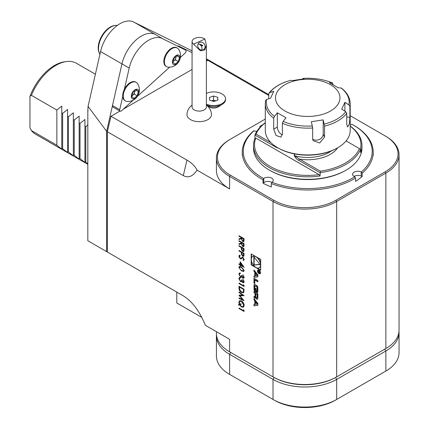 <?xml version="1.0" encoding="UTF-8"?>
<svg xmlns="http://www.w3.org/2000/svg" width="429" height="429" viewBox="0 0 429 429"><rect width="100%" height="100%" fill="white"/><g stroke="black" fill="none" stroke-linecap="round" stroke-linejoin="round"><path stroke-width="0.64" d="M362.173 173.198L361.368 171.997A64.452 37.21 0 0 0 353.314 125.043L354.038 125.461A65.476 37.8 180 0 1 373.214 152.193A65.476 37.8 180 0 1 362.173 173.198L362.173 176.539A65.476 37.8 180 0 1 359.035 179.027A65.476 37.8 180 0 1 355.561 181.354L355.561 178.014A65.476 37.8 180 0 1 271.353 183.617L271.991 182.32A64.452 37.21 0 0 0 354.756 176.807L355.561 178.014M271.353 183.617L271.353 186.958A65.476 37.8 180 0 1 263.015 183.145L263.771 182.593L263.771 178.416L263.015 179.799L263.015 183.145M261.181 126.126A5.32 3.073 0 0 0 260.87 125.97L259.915 126.373L259.915 127.413M259.915 126.373A65.476 37.8 180 0 1 261.438 125.461L262.162 125.043A64.452 37.21 0 0 0 260.719 125.906M384.454 371.863A42.97 24.807 180 0 1 384.422 371.884L385.869 371.047A45.013 25.987 0 0 0 399.05 352.67L399.05 332.625A45.013 25.987 180 0 1 385.869 351.002L336.674 379.402A45.013 25.987 180 0 1 273.016 379.402L229.612 354.343A45.013 25.987 180 0 1 216.425 335.966A45.013 25.987 180 0 1 216.479 334.711M335.591 377.52L336.674 379.402L336.674 399.447L335.226 400.284A42.97 24.807 180 0 1 274.463 400.284L273.016 399.447A45.013 25.987 0 0 0 336.674 399.447L385.869 371.047L384.422 371.884L385.869 371.047L385.869 351.002L384.781 349.12M216.425 335.966L216.425 356.011A45.013 25.987 0 0 0 229.612 374.388L231.059 375.225A42.97 24.807 180 0 1 231.054 375.225A42.97 24.807 180 0 1 231.022 375.203M230.695 352.461L229.612 354.343L229.612 374.388L274.463 400.284M398.997 331.37A45.013 25.987 180 0 1 399.05 332.625M176.802 292.111L176.802 302.971L201.769 317.385M362.173 176.539L361.218 176.105A5.32 3.073 0 0 0 354.011 176.421M271.916 182.464A5.32 3.073 0 0 0 263.771 182.593M263.015 179.799A65.476 37.8 180 0 1 242.262 152.193A65.476 37.8 180 0 1 253.303 131.183L254.107 130.716A64.452 37.21 0 0 0 263.653 178.502M353.314 125.043A64.452 37.21 0 0 0 351.823 124.212L351.705 124.297A5.32 3.073 0 0 1 350.198 125.048M361.368 171.997L361.218 171.927A5.32 3.073 0 0 0 355.598 171.568A5.32 3.073 0 0 0 352.595 174.335A5.32 3.073 0 0 0 354.606 176.743L354.756 176.807M271.991 182.32L272.109 182.234A5.32 3.073 0 0 0 273.257 180.325A5.32 3.073 0 0 0 269.691 177.424A5.32 3.073 0 0 0 263.771 178.416M254.107 130.716L254.258 130.786A5.32 3.073 0 0 0 256.815 131.419M262.693 124.742A64.452 37.21 0 0 0 262.162 125.043M265.283 122.828A53.201 30.716 -0 0 0 256.059 134.046L270.919 142.632M276.389 146.954L276.174 147.335L254.928 135.071A54.22 31.306 180 0 1 265.283 122.699M319.181 174.667L255.786 138.068A53.201 30.716 -0 0 0 319.181 174.667L320.034 175.997A54.22 31.306 180 0 1 253.518 145.511A54.22 31.306 180 0 1 254.928 138.411L254.928 135.071L256.059 134.046M350.198 126.04A54.22 31.306 180 0 1 361.963 145.511A54.22 31.306 180 0 1 360.548 152.611L360.548 149.271A54.22 31.306 180 0 1 320.034 172.656L298.793 160.392L299.517 159.138L320.356 171.171A53.201 30.716 -0 0 0 359.422 148.616L346.101 140.927M360.548 149.271L359.422 148.616M320.356 171.171L320.034 175.997M294.584 153.941L294.584 155.743L299.517 159.138A31.918 18.431 180 0 0 337.596 147.849M298.793 160.392C296.879 159.432 295.383 157.845 294.305 155.63L294.305 153.888M254.928 138.411L255.786 138.068M278.732 148.343L276.174 147.335M360.365 149.163A53.201 30.716 -0 0 0 350.198 126.169M253.518 145.511L253.518 148.016A54.22 31.306 -0 0 0 269.396 170.152A54.22 31.306 -0 0 0 346.08 170.152A54.22 31.306 -0 0 0 360.548 155.116A54.22 31.306 -0 0 0 361.963 148.016L361.963 145.511M346.08 170.152L345.356 170.57A53.201 30.716 180 0 1 270.12 170.57L269.396 170.152M333.102 84.593L332.373 82.953A41.436 23.922 -0 0 0 303.062 78.416L304.134 78.797L292.278 80.636L291.205 80.25A41.436 23.922 -0 0 0 269.744 92.637L269.004 93.152L268.747 93.93L268.747 98.772M302.794 79.29L303.019 78.41C313.846 77.772 323.707 79.306 332.609 83.006L329.44 82.711L338.122 87.725L341.441 88.111C347.136 92.562 350.053 97.737 350.198 103.63A42.455 24.512 180 0 1 349.908 106.489L348.906 104.885L344.9 102.338L344.9 111.202M269.004 93.152C273.713 87.125 281.097 82.824 291.146 80.25L291.205 80.25M269.744 92.637L273.75 91.329L270.576 98.177L266.57 99.485A41.436 23.922 -0 0 0 274.421 116.409L273.691 118.275A42.455 24.512 180 0 1 265.283 103.63L265.283 130.421A42.455 24.512 -0 0 0 277.719 147.758A42.455 24.512 -0 0 0 337.762 147.758A42.455 24.512 -0 0 0 346.729 140.122A42.455 24.512 -0 0 0 350.198 130.421L350.198 103.63M266.57 99.485L265.599 100.509L265.283 103.63M312.682 138.975A6.14 4.842 155.1 0 0 319.267 139.5A6.14 4.842 155.1 0 0 323.198 134.175L323.198 119.879L311.341 121.713L312.682 127.976A42.455 24.512 180 0 1 282.373 123.289L283.102 121.423L286.036 117.798L277.354 112.784L277.354 127.081A6.14 3.545 -120 0 0 282.32 134.91M277.354 112.784L274.421 116.409M282.373 123.289L282.373 134.207L280.941 137.108L276.099 135.532L273.691 129.199L273.691 118.275M344.9 102.338L341.725 109.18L345.731 111.733L346.729 113.331A42.455 24.512 180 0 1 324.538 126.142L324.538 137.065L319.761 142.996L313.057 140.594L312.682 138.899L312.682 127.976M324.538 126.142L323.198 119.879M349.908 106.489L349.908 117.407L349.383 123.799L347.662 126.941L346.729 124.254L346.729 113.331M337.762 147.758L337.038 148.171A41.436 23.922 180 0 1 278.442 148.171L277.719 147.758M330.528 111.004A32.229 18.608 -0 0 0 316.082 79.874A32.229 18.608 -0 0 0 276.608 102.66A32.229 18.608 -0 0 0 330.528 111.004M206.387 104.129A11.835 6.832 0 0 0 220.013 104.531A11.835 6.832 0 0 0 225.531 98.756A11.835 6.832 0 0 0 218.87 92.61A11.835 6.832 0 0 0 206.387 93.377M213.883 101.491L209.679 100.214L209.491 97.48L213.508 96.016L217.712 97.292L217.9 100.032L213.883 101.491M206.387 104.992A11.835 6.832 0 0 0 220.013 105.395A11.835 6.832 0 0 0 222.066 104.445A11.835 6.832 0 0 0 225.531 99.614L225.531 98.756M213.508 100.193L215.61 100.831A4.113 2.376 0 0 0 211.738 100.842L213.508 100.193L213.508 96.016M217.712 100.096L217.712 97.292M251.179 253.909L251.179 264.881L260.676 270.361L260.676 259.395L251.179 253.909M258.955 273.681A2.15 1.239 -120 0 0 260.033 273.782A2.15 1.239 -120 0 0 260.033 271.305A2.15 1.239 -120 0 0 257.883 270.061A2.15 1.239 -120 0 0 257.556 271.782A2.15 1.239 -120 0 0 258.955 273.681M254.783 275.852L253.995 275.954L253.995 277.316L257.861 276.834L257.861 274.946L253.995 269.997L253.995 271.359L254.783 272.361L254.783 275.852L255.067 275.686L255.067 272.195L254.783 272.361M253.995 305.839L257.861 305.357L257.861 303.469L253.995 298.52L253.995 299.882L254.783 300.89L254.783 304.381L253.995 304.477L253.995 305.839L257.861 305.228M256.992 292.272A1.067 0.617 -120 0 0 257.529 292.326A1.067 0.617 -120 0 0 257.732 292.015A7.577 4.376 -120 0 0 257.861 290.733L257.861 288.272A7.577 4.376 -120 0 0 257.732 286.835A1.067 0.617 -120 0 0 256.992 285.73L254.864 284.502A1.067 0.617 -120 0 0 254.327 284.448A1.067 0.617 -120 0 0 254.124 284.754A7.577 4.376 -120 0 0 253.995 286.036L253.995 288.502A7.577 4.376 -120 0 0 254.124 289.934A1.067 0.617 -120 0 0 254.864 291.039L256.118 291.768L256.118 288.47L255.566 288.149L255.566 290.16L255.255 289.977A0.681 0.391 -120 0 1 254.772 289.146L254.772 286.293A0.681 0.391 -120 0 1 254.912 285.982A0.681 0.391 -120 0 1 255.255 286.014L256.601 286.792A0.681 0.391 -120 0 1 257.084 287.628L257.084 290.481A0.681 0.391 -120 0 1 256.944 290.792A0.681 0.391 -120 0 1 256.746 290.814L256.746 292.128L257.282 292.106A1.067 0.617 -120 0 0 257.652 292.208M254.772 283.596L254.772 280.035L257.861 281.815L257.861 280.528L253.995 278.292L253.995 283.151L254.772 283.596M256.992 299.276A1.067 0.617 -120 0 0 257.529 299.324A1.067 0.617 -120 0 0 257.732 299.018A7.577 4.376 -120 0 0 257.861 297.737L257.861 293.624L253.995 291.393L253.995 292.68L255.062 293.297L255.062 296.316A0.681 0.391 -120 0 1 254.923 296.627A0.681 0.391 -120 0 1 254.579 296.589L253.995 296.251L253.995 297.544L254.585 297.882A1.067 0.617 -120 0 0 255.116 297.935A1.067 0.617 -120 0 0 255.319 297.624A7.577 4.376 -120 0 0 255.432 296.863L255.528 296.916A7.577 4.376 -120 0 0 255.636 297.812A1.067 0.617 -120 0 0 256.376 298.916L257.282 299.104A1.067 0.617 -120 0 0 257.652 299.206M238.985 241.227L238.985 240.701L244.047 243.624L243.978 246.08L243.629 246.632L242.696 246.514L241.323 243.651L238.985 244.45L238.985 243.801L241.323 243.002L241.323 242.573L238.985 241.227L239.13 240.787M238.985 250.97L238.985 250.445L244.047 253.373L243.972 255.807L243.634 256.306L242.691 256.183L241.404 254.274L241.323 252.322L238.985 250.97L239.13 250.531M241.516 270.946L238.856 267.396L239.291 266.43L241.516 266.977L244.181 270.468L243.736 271.455L241.516 270.946L238.856 267.396M242.637 295.173L238.985 292.503L238.985 291.977L244.047 295.672L239.891 295.763L244.047 300.649L238.985 298.498L238.985 297.973L242.626 299.517L238.985 295.184L242.782 295.088L238.985 292.503M244.181 305.464L243.409 307.207L241.511 307.003L239.548 304.896L238.594 305.244L238.594 304.59L239.285 304.338L238.856 302.413L239.634 300.659L241.495 300.847C243.13 301.957 244.026 303.496 244.181 305.464M216.425 158.038L216.425 170.57A45.013 25.987 0 0 0 229.612 188.948L197.056 170.152C195.163 166.286 191.795 162.94 186.953 160.114L183.312 175.579L107.352 131.73L107.352 252.016L183.312 295.871C192.165 301.287 199.523 311.105 205.389 325.321L229.612 339.307L229.612 351.834L273.016 376.893A45.013 25.987 0 0 0 336.674 376.893L385.869 348.493A45.013 25.987 0 0 0 399.05 330.115L399.05 154.697A45.013 25.987 180 0 1 385.869 173.075L336.674 201.474A45.013 25.987 180 0 1 273.016 201.474L229.612 176.416A45.013 25.987 180 0 1 216.425 158.038A45.013 25.987 180 0 1 229.612 139.661L230.335 139.243A43.994 25.397 0 0 0 230.335 175.166L273.74 200.225A43.994 25.397 0 0 0 335.95 200.225L385.145 171.82A43.994 25.397 0 0 0 385.145 135.902L350.198 115.728M183.312 175.579C188.181 178.314 192.76 176.501 197.056 170.152M243.527 310.644L243.527 309.743L244.047 310.387L244.047 311.47L238.985 308.542L238.985 308.022L243.527 310.644L243.672 309.926M241.452 292.503C239.822 291.452 239.001 289.983 238.985 288.09L238.985 286.282L244.047 289.205L243.865 292.133L243.35 292.782L241.597 292.417C239.967 291.366 239.146 289.897 239.13 288.009L239.13 286.363M243.527 285.682L243.527 284.781L244.047 285.424L244.047 286.502L238.985 283.58L238.985 283.054L243.527 285.682L243.672 284.958M242.868 282.148L243.661 281.429L242.878 279.231L244.181 281.724L243.742 282.743L242.862 282.673L241.822 281.386L241.388 281.773L240.492 281.601L238.856 278.636L239.312 277.52L240.347 277.547L240.347 278.072L239.65 278.126L239.377 278.947L240.444 281.049L241.13 281.102L241.516 279.869L242.036 280.169L242.868 282.148L243.425 282.137M243.811 282.695L243.007 282.588L241.967 281.306L241.388 281.773L240.492 281.601M240.492 277.987L239.65 278.126M242.868 277.649L243.661 276.93L242.878 274.737L244.181 277.225L243.742 278.244L242.862 278.174L241.822 276.887L241.388 277.273L240.492 277.102L238.856 274.136L239.312 273.021L240.347 273.048L240.347 273.573L239.65 273.627L239.377 274.447L240.444 276.555L241.13 276.603L241.516 275.375L242.036 275.67L242.868 277.649L243.425 277.638M243.811 278.196L243.007 278.089L241.967 276.807L241.388 277.273L240.492 277.102M240.492 273.488L239.65 273.627M240.154 264.462L240.154 261.69L244.181 267.315L240.674 265.288L240.674 265.964L240.154 265.664L240.154 264.988L238.985 264.318L238.985 263.792L240.299 264.382L240.299 261.888M240.219 255.85L239.377 256.649L240.235 258.29L240.728 258.365L242.224 257.218L242.996 257.336L244.181 259.459L243.323 260.521L243.012 259.867L243.661 259.1L243.018 257.872L242.364 257.883L241.302 258.837L240.224 258.81L238.856 256.349L239.307 255.368L239.961 255.207L240.219 255.85L239.79 255.952M240.728 258.365L241.018 258.226M243.742 260.36L243.323 260.521L243.168 259.813M243.012 259.867L243.409 259.69M243.157 259.786L243.806 259.014L243.163 257.791L242.364 257.883M238.985 246.171L238.985 245.651L244.047 248.573L243.972 251.008L243.634 251.507L242.691 251.389L241.404 249.48L241.323 247.522L238.985 246.171L239.13 245.731M238.985 236.277L238.985 235.752L244.047 238.68L243.978 241.13L243.629 241.683L242.696 241.57L241.323 238.701L238.985 239.5L238.985 238.851L241.323 238.052L241.323 237.628L238.985 236.277L239.13 235.837M385.167 348.895A43.994 25.397 180 0 1 385.145 348.911L385.869 348.493L385.869 173.075L385.145 171.82M335.95 200.225L336.674 201.474L336.674 376.893L335.95 377.311A43.994 25.397 180 0 1 273.74 377.311L273.016 376.893L273.016 201.474L273.74 200.225M216.425 331.692L216.425 333.456A45.013 25.987 0 0 0 229.612 351.834L230.335 352.252A43.994 25.397 180 0 1 230.309 352.236M265.283 119.069L230.335 139.243M268.747 94.6L220.206 66.575L207.915 60.301L206.387 61.186M385.869 136.32L385.145 135.902L385.869 136.32A45.013 25.987 180 0 1 399.05 154.697M186.974 114.339A12.264 7.079 0 0 0 190.556 119.611A12.264 7.079 0 0 0 204.231 121.064A12.264 7.079 0 0 0 211.47 114.211M268.747 95.426L207.915 60.301M192.063 69.455L123.225 109.197M119.954 111.09L110.993 116.259L107.352 131.73L110.993 116.259L186.953 160.114M229.612 351.834L230.335 352.252L229.612 351.834M136.224 82.357A10.741 6.204 120 0 0 125.483 88.562A10.741 6.204 120 0 0 125.483 100.965A10.741 6.204 120 0 0 127.198 101.464A11.556 11.556 0 0 0 137.511 83.601A10.741 6.204 120 0 0 136.224 82.357L135.671 82.041A10.741 6.204 120 0 0 124.362 89.307A10.741 6.204 120 0 0 122.732 96.455L119.712 109.701A2.048 1.18 120 0 0 120.077 111.159L112.843 106.982A2.048 1.18 -60 0 1 112.436 105.797L106.628 131.312L106.628 251.598L87.822 240.739L87.822 110.939A112.537 64.972 -60 0 1 88.074 110.532M181.204 45.474A112.537 64.972 -60 0 1 181.263 45.479L134.593 22.496M192.063 50.81L181.263 45.479M180.394 57.422L185.001 53.25A2.048 1.18 120 0 0 185.628 50.096A2.048 1.18 120 0 0 185.591 50.075L163.186 39.007A28.646 16.538 120 0 0 162.913 38.841L155.679 34.663A28.646 16.538 120 0 0 127.574 50.284A28.646 16.538 120 0 0 121.97 63.883L112.478 105.529L119.712 109.701M127.574 50.284A28.646 16.538 120 0 0 121.965 63.894L121.798 64.618M155.571 34.604L134.261 22.303A28.646 16.538 120 0 0 100.552 51.534L88.074 106.397L106.628 131.312M206.387 58.725L216.645 64.758M207.775 60.382L206.387 59.701M192.063 52.638L178.357 45.903A2.048 1.18 -60 0 1 178.394 45.919A2.048 1.18 -60 0 1 178.432 45.946M87.822 110.939L88.074 106.397M80.008 158.601L80.008 123.396L84.926 119.482L84.926 162.521L80.008 158.601L79.14 158.103L79.14 159.18L74.222 155.26L73.354 154.762L73.354 155.834L68.436 151.92L67.567 151.416L67.567 152.493L61.776 148.075L61.776 149.153L56.859 145.238L31.397 130.534A40.921 23.627 120 0 0 33.853 133.033A40.921 23.627 120 0 0 35.532 134.175L87.822 164.366M74.222 155.26L74.222 120.056L79.14 116.141L79.14 122.898L80.008 123.396M79.14 122.898L79.14 158.103M68.436 151.92L68.436 116.715L73.354 112.8L73.354 119.557L74.222 120.056M73.354 119.557L73.354 154.762M62.645 148.579L62.645 113.374L67.567 109.459L67.567 116.216L68.436 116.715M67.567 116.216L67.567 151.416M95.388 74.228L76.453 63.294A40.921 23.627 120 0 0 66.318 61.556A40.921 23.627 120 0 0 31.397 95.335L56.859 110.033L61.776 106.119L61.776 112.875L62.645 113.374M61.776 112.875L61.776 148.075M31.397 95.335L29.95 96.407A39.741 22.946 -60 0 1 64.57 61.797L66.318 61.556M31.397 130.534L29.95 127.794L29.95 96.407M56.859 145.238L56.859 110.033M84.926 126.239L85.795 126.743L87.822 124.978M87.822 163.701L84.926 161.443M85.795 161.942L85.795 126.743M121.096 259.953L106.628 251.598M99.346 53.212L99.013 52.397A17.004 9.819 -60 0 1 101.743 36.047A17.004 9.819 -60 0 1 114.538 25.509L115.406 25.391A17.594 10.162 120 0 0 98.6 50.08A17.594 10.162 120 0 0 99.346 53.212A17.594 10.162 120 0 0 99.914 54.349M117.412 25.365A17.594 10.162 120 0 0 115.406 25.391M112.436 105.797A2.048 1.18 -60 0 1 112.478 105.529M176.861 63.771A5.373 3.1 120 0 0 179.124 55.33A5.373 3.1 120 0 0 172.646 60.371A5.373 3.1 120 0 0 176.861 63.771M178.351 61.551L175.059 64.109L172.919 62.382L174.067 58.097L177.359 55.539L179.499 57.261L178.351 61.551L175.343 59.813L173.15 61.519M178.646 49.324A10.741 6.204 120 0 0 177.354 48.08A10.741 6.204 120 0 0 166.613 54.285A10.741 6.204 120 0 0 166.613 66.688A10.741 6.204 120 0 0 168.334 67.181A11.556 11.556 0 0 0 178.646 49.324M177.354 48.08L176.807 47.764A10.741 6.204 120 0 0 166.066 53.968A10.741 6.204 120 0 0 166.066 66.372L166.613 66.688M177 55.818L179.499 57.261M176.26 56.392L175.343 59.813M173.171 61.444A4.092 2.365 120 0 0 173.697 61.095A4.092 2.365 120 0 0 175.917 57.668A4.092 2.365 120 0 0 176.094 56.526M135.725 98.048A5.373 3.1 120 0 0 137.993 89.607A5.373 3.1 120 0 0 131.51 94.648A5.373 3.1 120 0 0 135.725 98.048M137.216 95.828L133.923 98.386L131.783 96.664L132.936 92.374L136.229 89.817L138.369 91.543L137.216 95.828L134.207 94.09L132.019 95.796M122.732 96.455A10.741 6.204 120 0 0 124.93 100.649L125.483 100.965M135.864 90.095L138.369 91.543M135.124 90.675L134.207 94.09M132.035 95.721A4.092 2.365 120 0 0 132.561 95.372A4.092 2.365 120 0 0 134.781 91.945A4.092 2.365 120 0 0 134.958 90.803M120.077 111.159A2.048 1.18 120 0 0 121.493 110.768L133.204 100.161M137.494 96.273L169.616 67.181M162.913 38.841A28.646 16.538 120 0 0 129.204 68.061L124.362 89.307M206.387 45.195L206.387 106.96A7.159 4.134 180 0 1 199.228 111.095A7.159 4.134 180 0 1 192.063 106.96L192.063 41.592A7.159 4.134 180 0 1 194.814 38.337A7.159 4.134 180 0 1 204.869 39.044L193.586 44.139L200.381 50.799L204.81 49.877L206.387 45.195L204.869 39.044M193.586 44.139A7.159 4.134 180 0 1 192.063 41.592M203.212 49.823A4.092 3.534 59.6 0 0 203.507 49.673A4.092 3.534 59.6 0 0 204.477 44.359A4.092 3.534 59.6 0 0 199.362 42.616A4.092 3.534 59.6 0 0 198.295 47.769A4.092 3.534 59.6 0 0 203.212 49.823M201.651 50.091A4.092 3.534 59.6 0 0 198.091 44.031M202.697 45.351L200.273 44.321L202.45 45.983L202.697 45.351M244.047 311.304L238.985 308.542M239.13 308.462L239.13 308.102M243.479 307.164L241.511 307.003M241.656 306.923L239.548 304.896M239.693 304.815L238.594 305.244M238.738 305.164L238.738 304.536M238.856 302.413L239.285 304.338M239.001 302.332L239.704 300.622M243.071 306.601L243.806 305.083L241.64 301.292L240.111 301.19M241.06 304.317L239.924 304.762L241.522 306.488L243.002 306.644L243.661 305.169L241.495 301.373L240.036 301.228L239.377 302.729L239.666 304.204L241.06 303.694L241.06 304.349L239.924 304.762M239.13 292.422L239.13 292.085M244.037 295.667L239.891 295.763M243.956 300.461L238.985 298.498M239.13 298.418L239.13 298.032M238.985 295.302L242.626 299.517M243.425 292.739L241.597 292.417M243.002 292.144L243.533 291.473L243.672 289.344L239.505 287.103L239.634 289.521L241.452 291.977L242.932 292.192L243.388 291.554L243.527 289.43L239.505 287.103M244.047 286.336L238.985 283.58M239.13 283.499L239.13 283.14M243.012 282.062L243.661 281.429M243.806 281.349L242.878 279.756M243.023 279.676L243.023 279.359M241.967 281.306L241.532 281.687M240.631 281.515L238.856 278.636M239.001 278.55L239.387 277.483M241.2 281.054L241.65 279.949M243.012 277.568L243.661 276.93M243.806 276.85L242.878 275.262M243.023 275.177L243.023 274.86M241.967 276.807L241.532 277.188M240.631 277.021L238.856 274.136M239.001 274.051L239.387 272.983M241.2 276.555L241.65 275.45M239.001 267.31L239.366 266.393M243.806 271.407L241.661 270.865M243.404 270.828L243.806 270.104L241.661 267.417L239.784 266.977M243.661 270.184L241.516 267.503L239.709 267.015L239.377 267.712L240.245 269.471L241.516 270.426L243.334 270.871L243.806 270.104M244.101 267.101L240.674 265.288M240.674 265.798L240.154 265.664M240.299 265.583L240.154 264.988M240.299 264.908L238.985 264.318M239.13 264.232L239.13 263.873M242.873 266.034L240.819 262.939L240.674 264.763L242.873 266.034L240.674 263.02M241.377 258.789L240.369 258.725L238.856 256.349M239.001 256.263L239.377 255.33M240.192 255.791L239.859 255.904M240.873 258.285L242.369 257.132M243.806 260.317L243.468 260.441M243.704 256.263L242.691 256.183M242.835 256.102L241.404 254.274M241.548 254.193L241.323 252.322M241.468 252.236L239.13 250.89M243.334 255.663L243.672 253.512L241.843 252.622L241.833 253.636L242.691 255.657L243.264 255.711L243.527 253.593L241.843 252.622M243.704 251.464L242.691 251.389M242.835 251.303L241.404 249.48M241.548 249.394L241.323 247.522M241.468 247.442L239.13 246.09M243.334 250.863L243.672 248.713L241.843 247.823L241.833 248.841L242.691 250.863L243.264 250.911L243.527 248.799L241.843 247.823M243.699 246.584L242.696 246.514M242.841 246.434L241.323 243.651M241.468 243.565L238.985 244.45M239.13 244.364L239.13 243.752M241.323 242.573L241.323 243.002M241.468 242.492L239.13 241.141M243.323 245.994L243.672 243.769L241.843 242.873L241.833 243.94L242.696 245.994L243.254 246.042L243.527 243.849L241.843 242.873M243.699 241.634L242.696 241.57M242.841 241.484L241.323 238.701M241.468 238.621L238.985 239.5M239.13 239.42L239.13 238.803M241.323 237.628L241.323 238.052M241.468 237.543L239.13 236.197M243.323 241.044L243.672 238.819L241.843 237.929L241.833 238.996L242.696 241.044L243.254 241.093L243.527 238.899L241.843 237.929M255.84 297.024A7.577 4.376 -120 0 0 255.925 297.64A1.067 0.617 -120 0 0 256.665 298.745L257.282 299.104M255.786 296.675L255.48 296.83M254.284 296.418L254.284 297.372L254.874 297.715A1.067 0.617 -120 0 0 255.244 297.817M254.284 297.372L253.995 297.544M255.035 296.487A0.681 0.391 -120 0 0 255.212 296.455A0.681 0.391 -120 0 0 255.352 296.144L255.062 296.316M254.284 291.559L254.284 292.514L255.352 293.125L255.352 296.144M255.352 293.125L255.062 293.297M254.284 292.514L253.995 292.68M255.786 293.709L257.373 294.294L257.373 297.313L257.084 297.479L257.084 294.46L255.786 293.709L255.786 296.729A0.681 0.391 -120 0 0 256.263 297.565L256.601 297.758A0.681 0.391 -120 0 0 256.944 297.79A0.681 0.391 -120 0 0 257.084 297.479M257.051 297.651A0.681 0.391 -120 0 0 257.228 297.624A0.681 0.391 -120 0 0 257.373 297.313M257.373 294.294L257.084 294.46M257.861 281.483L255.062 279.864L254.772 280.035M254.284 278.464L254.284 282.979L254.772 283.263M254.284 282.979L253.995 283.151M257.035 290.739L257.282 292.106M257.035 291.961L256.746 292.128M257.051 290.653A0.681 0.391 -120 0 0 257.228 290.621A0.681 0.391 -120 0 0 257.373 290.31L257.084 290.481M255.089 285.955A0.681 0.391 -120 0 1 255.201 285.816A0.681 0.391 -120 0 1 255.545 285.848L256.891 286.626A0.681 0.391 -120 0 1 257.373 287.457L257.373 290.31M255.856 288.315L255.566 290.16M254.494 284.4A1.067 0.617 -120 0 0 254.413 284.588A7.577 4.376 -120 0 0 254.284 285.87L254.284 288.336A7.577 4.376 -120 0 0 254.413 289.768A1.067 0.617 -120 0 0 255.153 290.873L256.118 291.43M257.266 304.07L255.389 304.306L255.389 301.667L257.266 304.07L257.556 303.904L255.679 301.501L255.389 301.667M254.284 304.44L254.284 305.673M254.284 298.89L254.284 299.715L255.067 300.724L255.067 304.215L254.783 304.381M255.067 300.724L254.783 300.89M254.284 299.715L253.995 299.882M254.284 270.367L254.284 271.192L255.067 272.195M254.284 271.192L253.995 271.359M254.284 275.917L254.284 277.145L257.861 276.7M254.284 277.145L253.995 277.316M257.266 275.547L255.389 275.777L255.389 273.144L257.266 275.547L257.556 275.375L255.679 272.978L255.389 273.144M259.958 273.327A1.737 1.003 -120 0 0 260.119 273.262A1.737 1.003 -120 0 0 260.467 272.619M259.111 270.265A1.737 1.003 -120 0 0 258.376 270.249A1.737 1.003 -120 0 0 258.247 270.356M258.955 273.343A1.737 1.003 -120 0 0 259.829 273.429A1.737 1.003 -120 0 0 259.829 271.423A1.737 1.003 -120 0 0 258.086 270.42A1.737 1.003 -120 0 0 257.824 271.809A1.737 1.003 -120 0 0 258.955 273.343M259.095 273.412A2.15 1.239 -120 0 0 259.245 273.509A2.15 1.239 -120 0 0 260.167 273.686M258.038 269.997A2.15 1.239 -120 0 0 257.738 271.058M251.469 260.886L251.469 264.709L251.179 264.881M251.469 254.075L251.469 258.237M259.325 267.685A6.515 3.759 -120 0 0 259.475 267.61A6.515 3.759 -120 0 0 260.676 265.873M260.676 263.218A6.515 3.759 -120 0 0 257.368 257.48M255.067 256.156A6.515 3.759 -120 0 0 252.96 256.327A6.515 3.759 -120 0 0 252.82 256.419M255.925 267.455A6.515 3.759 -120 0 0 259.186 267.776A6.515 3.759 -120 0 0 259.186 260.258A6.515 3.759 -120 0 0 252.67 256.494A6.515 3.759 -120 0 0 251.673 261.717A6.515 3.759 -120 0 0 255.925 267.455M251.469 264.709L254.778 266.623M257.078 267.948L260.676 270.029M258.928 272.147L259.443 272.941L259.953 272.603L259.953 271.82L258.097 270.747L258.918 271.439L258.097 272.302L259.137 272.024M259.137 271.6L258.494 272.034M259.62 272.705L259.953 272.603M258.387 272.04L259.132 272.066M258.387 272.136L258.097 272.302M259.207 271.557L258.784 271.868L259.207 271.557M259.738 271.916L259.652 272.688L259.137 271.568L259.931 271.804M259.652 272.688L259.953 272.372M259.733 272.774L260.242 272.436M260.081 264.537L253.85 256.783L253.85 265.09L260.081 264.537M254.14 257.143L254.14 264.924L259.974 264.403M254.14 264.924L253.85 265.09M274.099 377.52L273.016 379.402L273.016 399.447M361.218 176.105L361.218 171.927M260.87 126.426L260.87 125.97M294.305 155.63L294.584 155.743A30.282 17.482 180 0 0 331.435 150.879M277.354 127.081L273.691 129.199M323.198 134.175L324.538 137.065M346.729 116.913L349.908 117.407M283.102 121.423A41.436 23.922 -0 0 0 312.414 125.954M324.276 124.12A41.436 23.922 -0 0 0 337.038 119.101A41.436 23.922 -0 0 0 345.731 111.733M348.906 104.885A41.436 23.922 -0 0 0 341.055 87.961M206.387 105.062L209.229 106.698A6.317 3.647 0 0 0 217.069 107.207A6.317 3.647 0 0 0 218.163 106.698L222.066 104.445M219.09 106.161A6.14 3.545 180 0 1 216.972 107.47A6.14 3.545 180 0 1 208.296 106.161M229.612 188.948L229.612 176.416L230.335 175.166M335.95 377.311L336.674 376.893M100.552 51.534L129.204 68.061M185.591 50.075L178.357 45.903M256.665 298.745L256.376 298.916M255.925 297.64L255.636 297.812M254.874 297.715L254.585 297.882M257.373 287.457L257.084 287.628M256.891 286.626L256.601 286.792M255.545 285.848L255.255 286.014M255.153 290.873L254.864 291.039M254.413 289.768L254.124 289.934M254.284 288.336L253.995 288.502M254.284 285.87L253.995 286.036M254.413 284.588L254.124 284.754M258.896 272.115L258.607 272.286M373.214 152.193L373.214 155.534M231.054 375.225L229.612 374.388M242.262 152.193L242.262 155.534M219.836 106.253L219.836 105.732M207.556 106.081L207.556 105.732M385.145 348.911L385.869 348.493M185.628 50.096L178.394 45.919M211.449 113.932A12.275 12.275 0 0 0 206.387 105.132M192.063 105.132A12.275 12.275 0 0 0 186.974 114.302M255.732 296.659L255.443 296.825M255.212 296.455L254.923 296.627M257.228 297.624L256.944 297.79M257.228 290.621L256.944 290.792M255.201 285.816L254.912 285.982M258.376 270.249L258.086 270.42M260.119 273.262L259.829 273.429M252.96 256.327L252.67 256.494M259.475 267.61L259.186 267.776M259.111 271.814L258.821 271.981"/></g></svg>
